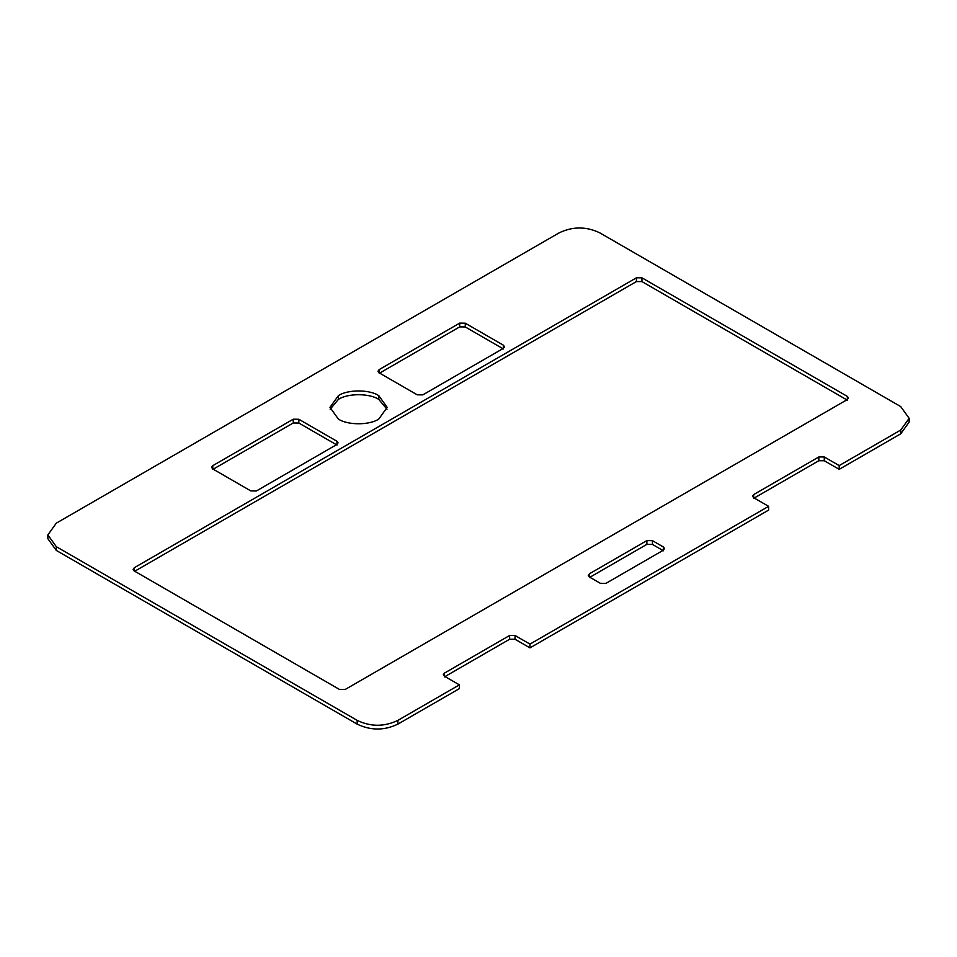 <?xml version="1.0" encoding="UTF-8"?>
<svg xmlns="http://www.w3.org/2000/svg" width="957" height="957" viewBox="0 0 957 957"><rect width="100%" height="100%" fill="white"/><g stroke="black" fill="none" stroke-linecap="round" stroke-linejoin="round"><path stroke-width="1.44" d="M900.693 430.076L909.15 418.329L900.693 406.569L599.836 232.874C586.258 226.354 572.681 226.354 559.103 232.874L56.307 523.156L47.85 534.915L56.307 546.674L357.164 720.37C370.742 726.877 384.319 726.877 397.885 720.37L459.384 684.865L444.455 676.24L443.318 674.673L444.455 673.106L509.603 635.496L515.033 635.496L529.975 644.109L768.615 506.337L753.673 497.712L752.549 496.145L753.673 494.578L818.833 456.968L824.264 456.968L839.193 465.58L900.693 430.076L900.693 433.844L909.15 422.085L909.15 418.329M753.673 498.346L818.833 460.724L824.264 460.724L839.193 469.349L839.193 465.58M839.193 469.349L900.693 433.844M47.85 534.915L47.85 538.671L56.307 550.431L357.164 724.126C370.742 730.646 384.319 730.646 397.885 724.126L459.384 688.633L459.384 684.865M444.455 676.874L509.603 639.252L515.033 639.252L529.975 647.877L768.615 510.093L768.615 506.337M379.211 373.35L459.695 326.875L465.269 326.947L503.394 348.958M330.165 409.237L338.347 399.44C347.451 393.148 369.701 393.148 378.805 399.44L386.999 409.237M212.789 469.432L293.261 422.97L298.847 423.03L336.972 445.041M589.476 577.502L646.884 544.366L652.459 544.425L663.44 550.765M134.327 571.473L636.417 281.573L641.944 281.585L847.34 400.158M503.394 345.202L504.495 346.781L503.274 348.42L422.803 394.882L417.216 394.822L379.092 372.811L377.991 371.232L379.211 369.581L459.695 323.119L465.269 323.191L503.394 345.202L503.394 348.36M378.805 395.684L387.178 407.359L378.805 419.034C369.701 425.339 347.451 425.339 338.347 419.034L329.974 407.359L338.347 395.684C347.451 389.379 369.701 389.379 378.805 395.684L378.805 399.44M336.972 441.285L338.072 442.864L336.852 444.503L256.38 490.977L250.794 490.905L212.669 468.894L211.569 467.315L212.789 465.664L293.261 419.202L298.847 419.274L336.972 441.285L336.972 444.443M663.44 547.009L664.541 548.588L663.321 550.227L605.925 583.375L600.338 583.303L589.356 576.963L588.256 575.384L589.476 573.745L646.884 540.597L652.459 540.669L663.44 547.009L663.44 550.155M847.196 399.631L345.082 689.53L339.436 689.423L134.207 570.934L133.107 569.355L134.327 567.704L636.417 277.817L641.944 277.817L847.34 396.401L848.428 397.98L847.196 399.631M529.975 647.877L529.975 644.109M465.269 326.947L465.269 323.191M459.695 326.875L459.695 323.119M379.211 372.871L379.211 369.581M298.847 423.03L298.847 419.274M293.261 422.97L293.261 419.202M212.789 468.954L212.789 465.664M652.459 544.425L652.459 540.669M646.884 544.366L646.884 540.597M589.476 577.035L589.476 573.745M847.34 399.559L847.34 396.401M134.327 570.994L134.327 567.704M824.264 460.724L824.264 456.968M818.833 460.724L818.833 456.968M753.673 497.712L753.673 494.578M56.307 550.431L56.307 546.674M357.164 724.126L357.164 720.37M397.885 724.126L397.885 720.37M515.033 639.252L515.033 635.496M509.603 639.252L509.603 635.496M444.455 676.24L444.455 673.106M338.347 399.44L338.347 395.684M641.944 281.585L641.944 277.817M636.417 281.573L636.417 277.817"/></g></svg>
